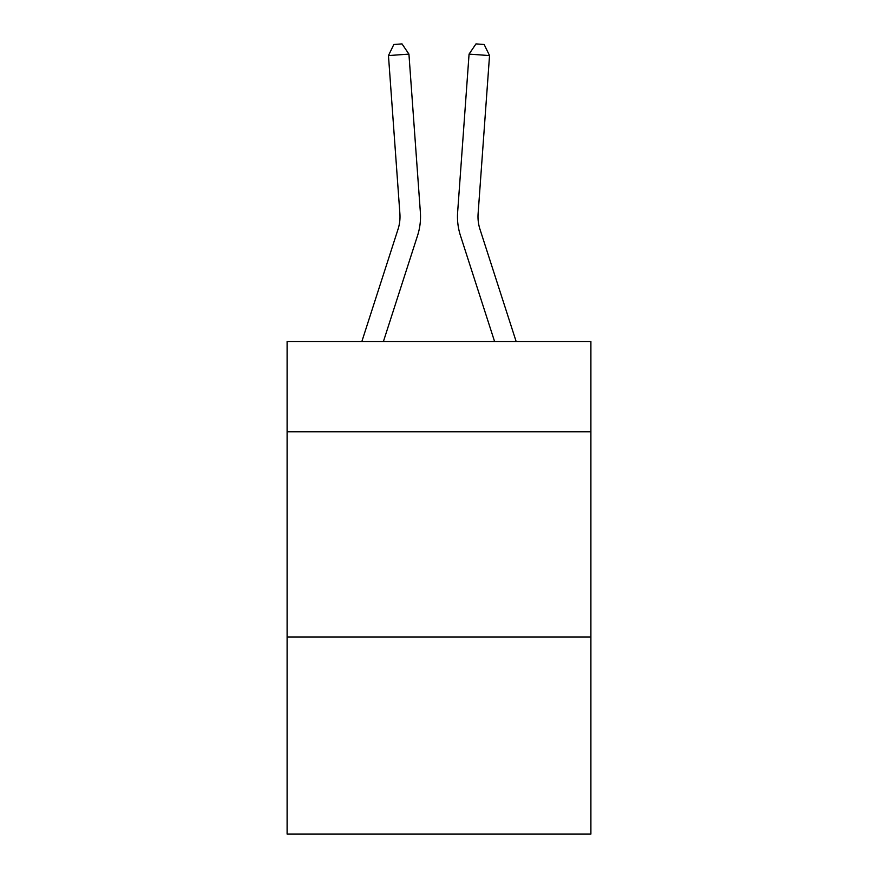 <?xml version="1.0" encoding="UTF-8"?>
<svg xmlns="http://www.w3.org/2000/svg" width="878" height="878" viewBox="0 0 878 878"><rect width="100%" height="100%" fill="white"/><g stroke="black" fill="none" stroke-linecap="round" stroke-linejoin="round"><path stroke-width="1.32" d="M590.894 431.8L590.894 341.487L287.106 341.487L287.106 431.8L590.894 431.8L590.894 834.1L287.106 834.1L287.106 431.8M590.894 637.055L287.106 637.055M420.364 212.246L408.928 54.107L420.364 212.246A61.581 61.581 159.9 0 1 417.555 235.589L383.423 341.487M399.896 213.727A41.046 41.046 -20.1 0 1 398.019 229.29A41.046 41.046 -20.1 0 0 399.896 213.727A41.046 41.046 -20.1 0 1 398.019 229.29A41.046 41.046 -20.1 0 0 399.896 213.727A41.046 41.046 -20.1 0 1 398.019 229.29A41.046 41.046 -20.1 0 0 399.896 213.727A41.046 41.046 -20.1 0 1 398.019 229.29A41.046 41.046 -20.1 0 0 399.896 213.727A41.046 41.046 -20.1 0 1 398.019 229.29A41.046 41.046 -20.1 0 0 399.896 213.727A41.046 41.046 -20.1 0 1 398.019 229.29A41.046 41.046 -20.1 0 0 399.896 213.727A41.046 41.046 -20.1 0 1 398.019 229.29A41.046 41.046 -20.1 0 0 399.896 213.727A41.046 41.046 -20.1 0 1 398.019 229.29A41.046 41.046 -20.1 0 0 399.896 213.727A41.046 41.046 -20.1 0 1 398.019 229.29A41.046 41.046 -20.1 0 0 399.896 213.727A41.046 41.046 -20.1 0 1 398.019 229.29L361.857 341.487L398.019 229.29A41.046 41.046 -38.8 0 0 399.896 213.727L388.46 55.577L393.827 44.493L402.014 43.9L408.928 54.107L388.46 55.577M516.143 341.487L479.981 229.29A41.046 41.046 38.8 0 1 478.104 213.727L489.54 55.577L469.071 54.107L457.636 212.246A61.581 61.581 -159.9 0 0 460.445 235.589L494.577 341.487M479.981 229.29A41.046 41.046 20.1 0 1 478.104 213.727A41.046 41.046 20.1 0 0 479.981 229.29A41.046 41.046 20.1 0 1 478.104 213.727A41.046 41.046 20.1 0 0 479.981 229.29A41.046 41.046 20.1 0 1 478.104 213.727A41.046 41.046 20.1 0 0 479.981 229.29A41.046 41.046 20.1 0 1 478.104 213.727A41.046 41.046 20.1 0 0 479.981 229.29A41.046 41.046 20.1 0 1 478.104 213.727A41.046 41.046 20.1 0 0 479.981 229.29A41.046 41.046 20.1 0 1 478.104 213.727A41.046 41.046 20.1 0 0 479.981 229.29A41.046 41.046 20.1 0 1 478.104 213.727A41.046 41.046 20.1 0 0 479.981 229.29A41.046 41.046 20.1 0 1 478.104 213.727A41.046 41.046 20.1 0 0 479.981 229.29A41.046 41.046 20.1 0 1 478.104 213.727A41.046 41.046 20.1 0 0 479.981 229.29A41.046 41.046 20.1 0 1 478.104 213.727M489.54 55.577L484.173 44.493L475.986 43.9L469.071 54.107L457.636 212.246"/></g></svg>
